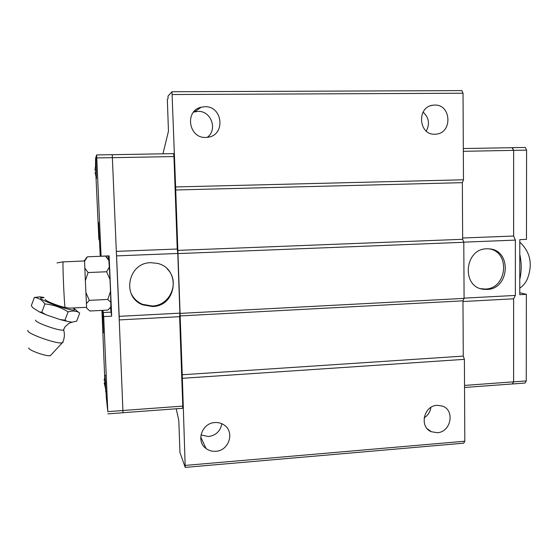<?xml version="1.0" encoding="UTF-8"?>
<svg xmlns="http://www.w3.org/2000/svg" width="558" height="558" viewBox="0 0 558 558"><rect width="100%" height="100%" fill="white"/><g stroke="black" fill="none" stroke-linecap="round" stroke-linejoin="round"><path stroke-width="0.84" d="M63.912 329.632L63.431 330.022C59.999 331.487 34.003 322.203 35.698 320.104M205.797 137.428C188.618 138.517 184.342 110.721 201.236 107.192L204.821 106.724C222.844 105.839 225.795 135.141 207.981 137.24L205.797 137.428M193.535 112.123L197.957 111.363C211.161 110.644 217.955 129.777 207.276 137.338M434.891 134.213C418.563 135.238 416.456 106.997 432.799 105.211L434.654 105.064C451.422 104.241 452.705 133.174 436.014 134.143L434.891 134.213M215.806 451.289C212.145 451.548 208.88 450.62 206.014 448.493C195.649 441.364 201.94 422.95 214.893 422.559C218.171 422.336 221.142 423.09 223.814 424.812C235.051 431.453 229.199 450.787 215.806 451.289M221.812 423.717C220.466 431.083 216.051 435.359 208.566 436.551L200.971 434.961M437.298 432.687L431.439 431.759C419.044 427.247 423.62 405.68 437.074 405.324L442.348 406.057C455.216 410.137 451.004 432.22 437.298 432.687M167.281 269.005C180.401 281.42 170.427 305.833 152.181 305.986L142.52 304.326C137.191 302.031 133.327 298.258 130.928 293.006M150.799 262.699L157.133 263.334C181.245 268.21 177.026 306.391 152.474 306.516L142.771 304.849C121.365 297.226 127.908 262.525 150.799 262.699M105.023 375.129L106.32 397.833L107.806 411.637L103.69 316.588L102.944 310.346M116.364 251.365L177.235 249.014L177.786 253.465L179.892 313.143L119.196 316.351L119.224 319.901L112.242 154.664L96.646 154.936L95.878 157.272L96.499 178.574M105.741 384.525L104.276 383.513L105.692 383.416M105.922 388.591L105.553 388.619L104.367 383.604M95.802 164.526L94.972 169.911L96.102 169.792L96.22 172.513L95.09 172.624L96.401 178.016L95.097 172.666M62.977 341.636L63.131 342.18L62.294 342.786C57.244 344.558 25.605 333.175 27.9 330.399M50.945 355.021L50.38 355.627C47.032 356.904 27.398 349.873 28.8 347.892M34.373 297.484L39.653 296.835L42.778 297.254M45.944 314.747L60.173 319.588L64.979 320.166L66.939 321.289L71.989 322.196L76.683 321.15L79.703 313.059L78.378 312.159C75.456 310.799 72.024 310.701 68.083 311.873C61.087 307.395 53.359 304.752 44.905 303.936C42.003 299.911 38.488 297.763 34.352 297.491L31.304 305.679L32.95 307.856L39.381 311.915L41.787 312.278L45.944 314.747L39.388 311.915M66.939 321.289L60.173 319.588M108.566 258.842L108.831 260.377L105.511 256.087L87.425 256.799L84.572 261.353L84.558 259.847M107.792 299.451L110.512 291.395L110.833 302.401L107.792 299.451L89.336 300.35L86.427 303.615L86.685 308.176L89.852 311.015L107.827 310.095L110.693 307.137M105.511 256.087L107.059 257.482M489.38 248.875C510.779 252.188 506.929 288.988 485.272 289.037L480.801 288.695M486.911 289.456L483.235 289.26C461.187 286.917 464.458 248.652 486.806 248.791L489.157 248.854C512.063 249.963 509.782 289.337 486.911 289.456M464.535 387.475L512.37 383.946L513.604 381.825L513.618 298.802L515.362 295.433L515.376 240.107L513.625 236.034L513.632 150.395L512.37 147.689L463.314 148.547M512.321 383.946L513.618 381.86L513.625 298.781M513.639 236.062L513.646 150.367L511.993 147.696M512.384 383.981L524.98 383.046L526.25 380.933L526.375 294.331L519.756 294.68L519.798 239.647L526.459 239.382L526.592 150.13L525.294 147.431L512.377 147.654M519.756 292.72L526.375 294.331M513.618 381.86L526.25 380.933M463.328 151.309L526.592 150.13M513.618 298.802L462.98 301.515M464.082 298.146L515.362 295.433M462.645 238.001L513.625 236.034M463.747 242.151L515.376 240.107M464.528 385.425L513.604 381.825M119.224 319.901L123.004 412.739L107.868 413.855M106.606 271.76L109.333 267.066L110.01 279.565L106.606 271.76L88.087 272.555L85.36 280.667L84.83 268.098L88.087 272.555M84.572 261.353L84.83 268.098M108.831 260.377L109.333 267.066M110.833 302.401L110.812 306.956M86.427 303.615L85.897 292.559L89.336 300.35M85.632 258.71L87.425 256.799M110.01 279.565L110.512 291.395M85.36 280.667L85.897 292.559M69.701 308.156L65.028 307.451C57.648 305.896 44.382 300.476 45.324 299.423M44.905 303.929L41.787 312.278M68.083 311.873L64.979 320.173M96.06 172.527L95.962 170.037L94.944 169.96L96.102 169.939M96.102 169.89L94.972 169.911M94.944 169.96L95.781 164.533M105.622 381.777L105.162 381.811L105.071 380.312M105.295 375.109L104.116 380.382L105.553 380.284M105.671 382.865L104.227 382.962L105.162 381.811M104.346 383.506L104.227 382.962M105.894 388.033L105.497 388.061M95.843 164.045L95.913 158.137M95.516 166.144L95.585 158.144M99.526 239.787L99.01 239.8L98.773 237.555L95.962 176.44M95.795 172.555L95.683 170.016M99.01 239.8L98.571 222.391L100.245 256.289M102.588 310.367L103.383 333.014L102.051 310.394M101.947 310.401L104.674 376.699M104.911 382.097L104.827 380.333M106.062 391.786L105.309 387.35M105.741 391.814L105.602 388.612M100.538 256.282L100.573 253.96L101.075 256.192L109.131 255.871L111.691 316.163L103.69 316.588M96.646 154.936L101.075 256.192M111.691 316.163L110.428 307.514M108.245 258.549L108.231 255.913M112.458 157.649L96.82 157.935M123.004 410.521L107.806 411.637M116.364 251.4L119.196 316.351M177.786 253.465L116.678 255.885M179.892 313.143L179.62 316.693L119.224 319.929M179.62 316.693L182.773 406.098L122.997 410.486M112.458 157.684L173.97 156.568L173.587 153.624L112.249 154.699M173.97 156.568L177.235 249.014M182.773 406.098L182.578 408.303L123.004 412.704M99.233 234.597L98.871 234.611M102.951 318.632L102.546 318.653M102.888 317.216L102.463 317.237M463.796 242.277L177.967 253.597L175.624 186.944L463.475 179.781L462.352 182.654L462.652 239.298L463.796 242.277L464.082 298.384L462.973 300.832L463.266 356.095L464.395 359.345L182.361 378.303L185.221 467.395L179.948 452.503L178.804 420.467L176.202 408.77M182.361 378.303L177.967 253.597M463.475 179.781L463.035 93.228L461.871 90.605L171.976 91.728L175.624 186.944M171.976 91.728L167.993 96.15L168.077 98.515L167.323 99.331L168.46 131.276L162.957 153.806M185.221 467.395L463.719 443.171L464.814 441.218L464.395 359.345M177.57 250.389L462.652 239.298M464.082 298.384L180.074 313.394M462.973 300.832L179.878 315.954M462.352 182.654L175.442 189.985M463.266 356.095L181.957 374.781M464.814 441.218L185.43 465.393M463.035 93.228L172.366 94.532M430.888 407.417C430.225 411.944 427.972 415.424 424.122 417.858M423.083 112.116C428.935 117.529 430.002 123.848 426.284 131.081M73.14 307.981L74.695 309.523C75.442 312.829 38.718 300.239 40.685 297.826L44.026 297.679M65.028 307.451C64.1 301.787 62.468 262.427 63.131 261.89L84.565 260.956M519.77 279.342C521.674 271.376 521.674 263.034 519.791 254.329M103.139 312.557L110.896 312.159M98.989 238.419L99.463 238.399M102.219 312.745L102.693 312.724M102.086 310.68L102.602 310.653M63.431 330.022L64.951 326.911L69.101 323.215L71.989 322.196M201.236 107.192L194.582 111.809M432.799 105.211L430.853 105.671M206.014 448.493L200.727 436.977M431.439 431.759L427.33 428.851M50.38 355.627L62.294 342.786M78.378 312.152L73.447 307.967M43.887 297.463L39.653 296.835M63.173 261.821L57.028 262.916M481.61 288.842L483.235 289.26M519.798 242.123C527.854 249.663 531.251 258.556 529.981 268.789C528.328 279.997 524.82 284.643 519.763 288.13M108.74 259.554L107.834 258.759M86.636 307.298L69.457 308.162M62.44 342.745C64.533 338.601 64.93 334.333 63.633 329.945M142.52 304.326L142.771 304.849"/></g></svg>
